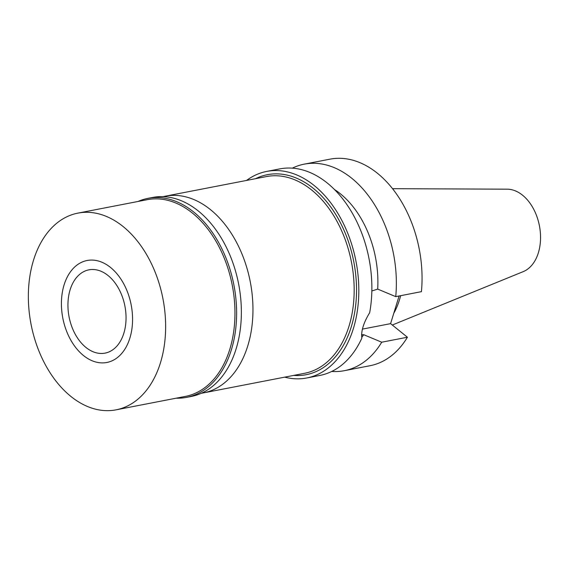 <?xml version="1.0" encoding="UTF-8"?>
<svg xmlns="http://www.w3.org/2000/svg" width="569" height="569" viewBox="0 0 569 569"><rect width="100%" height="100%" fill="white"/><g stroke="black" fill="none" stroke-linecap="round" stroke-linejoin="round"><path stroke-width="0.85" d="M392.297 325.027L523.188 271.648A42.376 28.407 -101 0 0 540.55 237.01A42.376 28.407 -101 0 0 522.57 195.21A42.376 28.407 -101 0 0 507.199 189.178L392.553 188.688M393.762 313.327A74.226 49.759 -101 0 0 400.626 295.688M407.418 337.232L381.714 342.211A105.201 70.528 79 0 1 344.309 370.696L370.014 365.718A105.201 70.528 -101 0 0 407.418 337.232L390.59 323.647L399.097 295.98M395.74 296.634L421.437 291.648A105.201 70.528 -101 0 0 377.425 173.261A105.201 70.528 -101 0 0 329.97 159.164L304.266 164.142A105.201 70.528 79 0 1 351.727 178.239A105.201 70.528 79 0 1 395.74 296.634L377.695 289.102A88.501 59.332 -101 0 0 340.347 193.759A88.501 59.332 -101 0 0 334.437 189.484M390.59 323.647L362.432 329.11M361.607 335.07L363.676 334.686L381.714 342.211M361.735 337.396A88.501 59.332 -101 0 0 363.676 334.686M344.309 370.696A105.201 70.528 79 0 1 331.741 371.443M377.695 289.102L371.841 290.987M292.338 168.147A105.201 70.528 79 0 1 304.266 164.142M306.762 377.98L319.814 375.448A105.201 70.528 -101 0 0 361.856 338.107C360.938 331.215 363.541 322.751 369.672 312.708A105.201 70.528 -101 0 0 327.232 182.99A105.201 70.528 -101 0 0 279.777 168.893L266.719 171.418A105.201 70.528 79 0 1 314.173 185.515A105.201 70.528 79 0 1 358.712 296.079A105.201 70.528 79 0 1 306.762 377.98A105.201 70.528 79 0 1 284.692 377.147M246.562 180.43A105.201 70.528 79 0 1 266.719 171.418M293.718 375.405A101.858 68.287 -101 0 0 355.796 304.251A101.858 68.287 -101 0 0 313.306 188.346A101.858 68.287 -101 0 0 255.588 178.68M203.389 392.909L304.593 373.292A100.194 67.17 -101 0 0 354.067 295.297A100.194 67.17 -101 0 0 311.656 190.003A100.194 67.17 -101 0 0 266.456 176.575L165.259 196.191A100.194 67.17 79 0 1 210.452 209.62A100.194 67.17 79 0 1 252.864 314.913A100.194 67.17 79 0 1 203.389 392.909A100.194 67.17 79 0 1 201.291 393.264M163.175 196.646A100.194 67.17 79 0 1 165.259 196.191M108.053 275.524A42.412 28.436 -101 0 0 88.92 269.841A42.412 28.436 -101 0 0 67.974 302.857A42.412 28.436 -101 0 0 85.933 347.439A42.412 28.436 -101 0 0 105.066 353.121A42.412 28.436 -101 0 0 126.005 320.098A42.412 28.436 -101 0 0 108.053 275.524M83.451 355.504A51.935 34.816 79 0 1 70.727 271.441A51.935 34.816 79 0 1 110.535 267.458A51.935 34.816 79 0 1 130.664 335.276A51.935 34.816 79 0 1 87.59 358.434A51.935 34.816 79 0 1 83.451 355.504A51.935 34.816 -101 0 0 87.59 358.434A51.935 34.816 -101 0 0 130.664 335.276A51.935 34.816 -101 0 0 110.535 267.458A51.935 34.816 -101 0 0 70.727 271.441A51.935 34.816 -101 0 0 83.451 355.504M138.004 201.476A101.36 67.953 79 0 1 147.883 198.368A101.36 67.953 79 0 1 193.609 211.953A101.36 67.953 79 0 1 236.519 318.476A101.36 67.953 79 0 1 186.461 397.382A101.36 67.953 79 0 1 176.141 398.193M116.055 409.836L185.387 396.401A100.194 67.17 -101 0 0 234.862 318.398A100.194 67.17 -101 0 0 192.45 213.105A100.194 67.17 -101 0 0 147.257 199.683L77.925 213.119A100.194 67.17 79 0 1 123.124 226.547A100.194 67.17 79 0 1 165.536 331.841A100.194 67.17 79 0 1 116.055 409.836A100.194 67.17 79 0 1 70.862 396.415A100.194 67.17 79 0 1 28.45 291.122A100.194 67.17 79 0 1 77.925 213.119M186.461 397.382L191.205 396.465A101.36 67.953 -101 0 0 241.263 317.552A101.36 67.953 -101 0 0 198.353 211.028A101.36 67.953 -101 0 0 152.627 197.45L147.883 198.368M361.635 334.245L362.467 334.921"/></g></svg>
